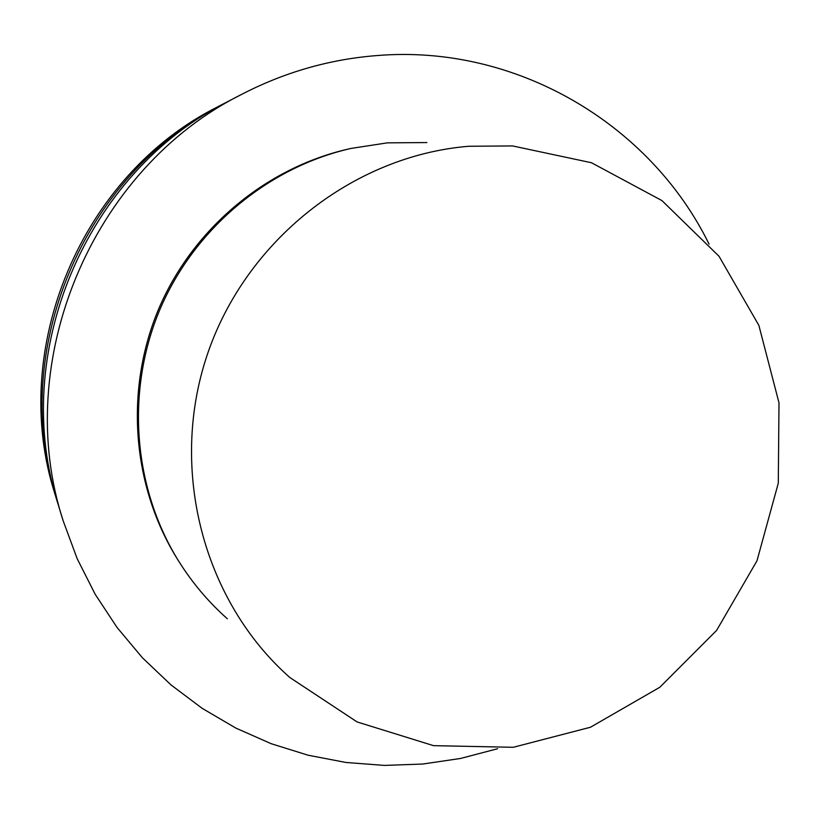 <?xml version="1.0" encoding="UTF-8"?>
<svg xmlns="http://www.w3.org/2000/svg" width="820" height="820" viewBox="0 0 820 820"><rect width="100%" height="100%" fill="white"/><g stroke="black" fill="none" stroke-linecap="round" stroke-linejoin="round"><path stroke-width="1.23" d="M468.784 146.267L512.561 145.929L591.476 162.739L661.945 200.592L719.017 256.26L758.869 325.386L779 402.845L778.293 483.175L756.983 560.798L716.588 630.436L659.823 687.262L590.472 727.237L513.258 747.297L433.544 745.657L357.13 721.959L289.819 677.494C203.544 601.326 168.571 469.932 207.101 355.203C245.518 240.455 353.194 155.718 468.784 146.267M227.324 618.762C208.311 601.87 192.003 582.507 178.381 560.675C133.229 487.726 125.593 391.837 159.51 310.442C193.745 229.18 267.474 167.372 351.134 148.41L387.358 142.854L426.871 142.557M178.381 560.675L177.017 558.471C132.153 486.004 124.568 390.761 158.26 309.919C192.259 229.2 265.485 167.823 348.603 148.984L351.134 148.41M497.648 748.721L460.594 758.449L422.669 764.045L384.303 765.408L345.968 762.467L308.125 755.22L271.236 743.719L235.77 728.047L202.181 708.347L170.919 684.843L142.413 657.773L117.045 627.464L95.181 594.285L77.152 558.625L63.212 520.936C11.08 361.384 91.737 168.899 242.043 94.167C284.899 72.088 329.906 59.214 377.077 55.555C515.698 44.075 650.034 123.635 709.085 244.145M63.212 520.936L58.456 505.427C9.133 354.332 85.341 172.446 227.652 101.659L242.043 94.167M57.615 502.629L56.754 499.862C8.425 351.811 83.045 173.727 222.486 104.345L225.059 103.023M56.754 499.862L55.299 495.116C7.831 349.648 81.098 174.803 218.079 106.641L222.486 104.345"/></g></svg>
